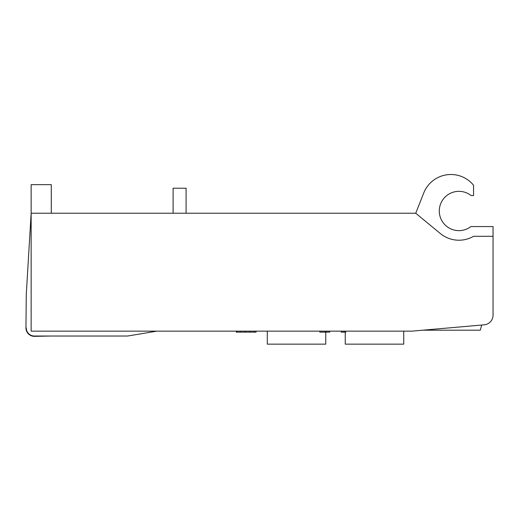 <?xml version="1.0" encoding="UTF-8"?>
<svg xmlns="http://www.w3.org/2000/svg" width="519" height="519" viewBox="0 0 519 519"><rect width="100%" height="100%" fill="white"/><g stroke="black" fill="none" stroke-linecap="round" stroke-linejoin="round"><path stroke-width="0.78" d="M256.088 331.154L256.088 332.128L236.275 332.128L236.275 331.154M244.981 331.154L244.981 332.128M245.072 331.154L245.072 332.128M254.485 331.154L254.485 332.128M237.079 331.154L237.079 332.128M265.67 331.154L31.146 331.154L31.146 213.238L415.738 213.238L423.725 193.01A29.233 29.233 0 0 1 473.562 185.251L473.562 195.54L471.09 195.54A19.651 19.651 0 0 0 444.556 197.603A19.651 19.651 0 0 0 444.413 224.221A19.651 19.651 0 0 0 470.928 226.556L493.05 226.556L493.05 315.117A9.744 9.744 0 0 1 484.156 324.829L411.846 331.154L265.67 331.154M415.738 213.238L440.339 233.537A29.233 29.233 0 0 0 473.562 236.301L493.05 236.301M481.684 325.043L480.302 330.194L422.764 330.194M341.171 331.154L341.171 332.128L345.875 332.128M319.834 331.154L319.834 332.128L329.747 332.128L329.747 331.154M325.27 331.154L325.27 332.128M326.341 331.154L326.341 332.128M50.972 336.027L34.397 336.351A8.447 8.447 0 0 1 25.95 327.904L26.274 294.448L31.146 213.238L31.146 184.654L51.284 184.654L51.284 213.238M156.855 331.154L127.622 336.027L34.397 336.027A8.122 8.122 0 0 1 26.274 327.904M186.087 213.238L186.087 188.228L173.099 188.228L173.099 213.238M345.252 331.154L345.252 344.142L403.724 344.142L403.724 331.154M267.298 331.154L267.298 344.142L325.763 344.142L325.763 332.128M240.738 331.154L240.738 332.128M250.002 331.154L250.002 332.128M343.889 331.154L343.889 332.128"/></g></svg>
